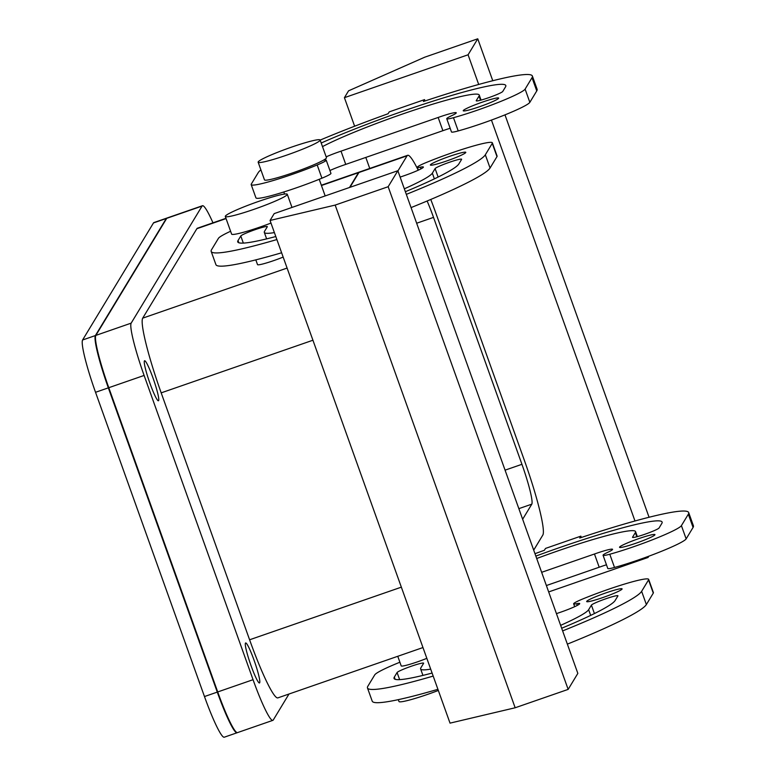 <?xml version="1.0" encoding="UTF-8"?>
<svg xmlns="http://www.w3.org/2000/svg" width="776" height="776" viewBox="0 0 776 776"><rect width="100%" height="100%" fill="white"/><g stroke="black" fill="none" stroke-linecap="round" stroke-linejoin="round"><path stroke-width="1.16" d="M349.51 187.491L358.493 172.66L321.439 185.512M359.298 172.107A70.538 7.741 70.9 0 0 359.065 172.156A70.538 7.741 70.9 0 0 358.493 172.66M131.163 323.146L202.07 206.076A49.383 5.422 -109.1 0 1 202.468 205.727L167.141 217.978A49.383 5.422 70.9 0 0 166.743 218.328L95.836 335.407A49.383 5.422 70.9 0 0 108.785 387.699L217.716 691.95A49.383 5.422 70.9 0 0 237.534 732.602L272.861 720.351A49.383 5.422 -109.1 0 1 253.054 679.698L144.113 375.448A49.383 5.422 -109.1 0 1 131.163 323.146L95.836 335.407M312.932 340.227L161.185 392.86A70.538 7.741 -109.1 0 1 142.697 318.15L196.861 228.716A70.538 7.741 -109.1 0 1 197.424 228.212L225.961 218.318M255.818 259.863L257.525 264.626A18.808 1.698 -19.7 0 0 282.493 257.351A18.808 1.698 -19.7 0 0 283.162 257.079M161.185 392.86L249.6 639.783A70.538 7.741 -109.1 0 0 277.905 697.866L422.969 647.553M288.992 694.016L273.259 720.002A49.383 5.422 -109.1 0 1 272.861 720.351M202.468 205.727A49.383 5.422 -109.1 0 1 212.973 222.819M257.331 670.221A21.165 2.318 -109.1 0 1 259.494 682.958A21.165 2.318 -109.1 0 1 247.786 655.701A21.165 2.318 -109.1 0 1 245.623 642.965A21.165 2.318 -109.1 0 1 257.331 670.221M156.286 388.019A21.165 2.318 -109.1 0 1 158.45 400.755A21.165 2.318 -109.1 0 1 146.742 373.498A21.165 2.318 -109.1 0 1 144.588 360.762A21.165 2.318 -109.1 0 1 156.286 388.019M320.139 140.019L326.454 157.664A32.922 2.968 160.3 0 1 323.369 160.234A32.922 2.968 160.3 0 1 278.516 177.403A32.922 2.968 160.3 0 1 264.47 179.857L258.156 162.213A32.922 2.968 160.3 0 1 273.947 153.764A32.922 2.968 160.3 0 1 306.093 142.474A32.922 2.968 160.3 0 1 320.139 140.019A32.922 2.968 160.3 0 1 304.357 148.468A32.922 2.968 160.3 0 1 272.201 159.769A32.922 2.968 160.3 0 1 258.156 162.213M398.301 699.651L398.971 701.504A32.922 2.968 -19.7 0 0 438.333 690.465M397.768 656.292L401.202 665.886A18.808 1.698 -19.7 0 0 417.527 661.831A18.808 1.698 -19.7 0 0 426.16 658.611A18.808 1.698 -19.7 0 0 426.829 658.339M268.991 203.739A32.922 2.968 -19.7 0 0 287.285 194.272A32.922 2.968 -19.7 0 0 243.596 207.008A32.922 2.968 -19.7 0 0 225.302 216.465A32.922 2.968 -19.7 0 0 268.991 203.739M225.302 216.465L231.617 234.109A32.922 2.968 -19.7 0 0 270.979 223.071M534.984 553.695A145.781 13.134 -19.7 0 1 544.393 550.271L545.518 548.419L580.846 536.158L579.721 538.02A145.781 13.134 -19.7 0 1 688.671 512.558A145.781 13.134 -19.7 0 1 688.331 514.226L681.406 525.643A47.026 4.239 -19.7 0 1 654.983 538.787A47.026 4.239 -19.7 0 1 609.781 554.239A18.808 1.698 -19.7 0 1 603.059 555.267A18.808 1.698 -19.7 0 1 607.812 552.299A18.808 1.698 -19.7 0 0 612.565 549.321A18.808 1.698 -19.7 0 0 596.24 553.385A18.808 1.698 -19.7 0 0 594.465 554.006L541.648 572.31M581.321 537.487L580.846 536.158M468.074 54.786L344.418 97.679L348.57 90.821L424.763 57.181L477.754 38.8L468.074 54.786L478.695 84.458M369.754 168.45L365.806 157.421M354.632 126.216L344.418 97.679M648.814 556.208L648.057 557.469L548.671 591.933M648.057 557.469L647.747 556.605M634.991 520.997L491.441 120.067M425.025 100.958L424.55 99.629L389.222 111.88L388.087 113.742A145.781 13.134 -19.7 0 0 320.158 140.087M260.891 169.847A145.781 13.134 -19.7 0 0 258.224 172.65L251.298 184.077A47.026 4.239 -19.7 0 0 251.191 184.61L255.925 197.841A47.026 4.239 -19.7 0 0 321.924 178.199A18.808 1.698 -19.7 0 0 330.945 173.368L326.211 160.147A18.808 1.698 -19.7 0 0 323.369 160.234M326.162 156.849A18.808 1.698 -19.7 0 1 339.248 151.766A18.808 1.698 -19.7 0 1 341.003 151.165L438.168 117.457A18.808 1.698 -19.7 0 1 439.934 116.846A18.808 1.698 -19.7 0 1 456.259 112.792A18.808 1.698 -19.7 0 1 451.506 115.76A18.808 1.698 -19.7 0 0 446.753 118.728L451.486 131.959A18.808 1.698 -19.7 0 0 458.209 130.931A47.026 4.239 -19.7 0 0 503.42 115.488A47.026 4.239 -19.7 0 0 529.843 102.335L536.759 90.918A145.781 13.134 -19.7 0 0 537.108 89.259L532.375 76.029A145.781 13.134 -19.7 0 0 423.424 101.491L424.55 99.629M450.167 128.263A18.808 1.698 -19.7 0 0 444.667 130.077A18.808 1.698 -19.7 0 0 442.892 130.698L438.159 117.467M345.747 164.386L341.013 151.155L345.737 164.396L442.892 130.688M345.737 164.396A18.808 1.698 -19.7 0 0 343.981 164.997A18.808 1.698 -19.7 0 0 329.926 170.516M446.753 118.728A18.808 1.698 -19.7 0 0 453.475 117.7A47.026 4.239 -19.7 0 0 498.677 102.257A47.026 4.239 -19.7 0 0 525.11 89.114L532.026 77.687A145.781 13.134 -19.7 0 0 532.375 76.029M251.191 184.61A47.026 4.239 -19.7 0 0 317.19 164.968A18.808 1.698 -19.7 0 0 326.211 160.147M480.519 100.23L479.035 96.069L476.26 100.638A14.104 1.271 -19.7 0 0 476.231 100.802A14.104 1.271 -19.7 0 0 489.21 97.504A14.104 1.271 -19.7 0 0 502.761 91.452L505.525 86.883A117.564 10.592 -19.7 0 0 505.807 85.535A117.564 10.592 -19.7 0 0 438.653 99.386A117.564 10.592 -19.7 0 0 321.215 143.017M479.035 96.069A89.347 8.051 -19.7 0 0 479.248 95.05A89.347 8.051 -19.7 0 0 415.849 109.532A89.347 8.051 -19.7 0 0 322.506 146.615M482.332 102.141A18.808 1.698 -19.7 0 0 463.233 110.764A18.808 1.698 -19.7 0 0 479.558 106.71A18.808 1.698 -19.7 0 0 498.658 98.086A18.808 1.698 -19.7 0 0 482.332 102.141M649.066 517.262L504.982 114.858M492.77 80.723L477.754 38.8M535.838 556.101A117.564 10.592 -19.7 0 1 662.112 522.073A117.564 10.592 -19.7 0 1 661.831 523.412L659.067 527.981A14.104 1.271 -19.7 0 1 645.506 534.033A14.104 1.271 -19.7 0 1 632.527 537.332A14.104 1.271 -19.7 0 1 632.566 537.176L635.331 532.608A89.347 8.051 -19.7 0 0 635.544 531.589A89.347 8.051 -19.7 0 0 536.701 558.516M546.382 585.54L599.198 567.227M606.463 564.792A18.808 1.698 -19.7 0 0 600.973 566.606A18.808 1.698 -19.7 0 0 599.198 567.237L594.465 554.006M603.059 555.267L607.792 568.498A18.808 1.698 -19.7 0 0 614.514 567.46A47.026 4.239 -19.7 0 0 659.716 552.017A47.026 4.239 -19.7 0 0 686.149 538.874L693.065 527.447A145.781 13.134 -19.7 0 0 693.414 525.788L688.671 512.558M638.629 538.68A18.808 1.698 -19.7 0 0 619.539 547.303A18.808 1.698 -19.7 0 0 635.864 543.248A18.808 1.698 -19.7 0 0 654.954 534.615A18.808 1.698 -19.7 0 0 638.629 538.68M397.855 170.72L274.2 213.604L270.048 220.462L450.031 723.135L515.157 707.77L568.158 689.389L577.839 673.393L397.855 170.72L388.165 186.715L568.158 689.389M433.183 676.08A145.781 13.134 160.3 0 1 367.475 687.943A145.781 13.134 160.3 0 1 367.824 686.285L374.75 674.858A47.026 4.239 160.3 0 1 399.892 662.229M577.286 605.406L576.675 603.699A18.808 1.698 160.3 0 1 573.648 603.825A18.808 1.698 160.3 0 1 582.669 599.004A47.026 4.239 160.3 0 1 648.658 579.362A47.026 4.239 160.3 0 1 648.552 579.895L641.636 591.322A145.781 13.134 160.3 0 1 562.619 630.907M576.675 603.699A18.808 1.698 160.3 0 1 579.701 603.573A18.808 1.698 160.3 0 1 560.611 612.206A18.808 1.698 160.3 0 1 558.846 612.807L556.44 613.651M561.669 628.24A117.564 10.592 160.3 0 0 615.135 600.508L617.9 595.939A14.104 1.271 160.3 0 0 617.938 595.784A14.104 1.271 160.3 0 0 604.96 599.082A14.104 1.271 160.3 0 0 591.409 605.135L588.635 609.703A89.347 8.051 160.3 0 1 560.641 625.349M432.106 673.054A117.564 10.592 160.3 0 1 394.043 678.428A117.564 10.592 160.3 0 1 394.324 677.089L397.089 672.52A14.104 1.271 160.3 0 1 410.649 666.468A14.104 1.271 160.3 0 1 423.618 663.17A14.104 1.271 160.3 0 1 423.589 663.335L420.825 667.903A89.347 8.051 160.3 0 0 420.611 668.922L422.93 675.401M430.699 669.135A89.347 8.051 160.3 0 1 420.611 668.922M605.775 592.932A18.808 1.698 160.3 0 1 622.1 588.877A18.808 1.698 160.3 0 1 603 597.501A18.808 1.698 160.3 0 1 586.675 601.555A18.808 1.698 160.3 0 1 605.775 592.932M648.658 579.362L653.402 592.592A47.026 4.239 160.3 0 1 653.285 593.126L646.369 604.553A145.781 13.134 160.3 0 1 567.363 644.128M437.926 689.311A145.781 13.134 160.3 0 1 372.218 701.174L367.475 687.943M270.048 220.462L335.174 205.087L515.157 707.77M335.174 205.087L388.165 186.715M405.373 191.711A117.564 10.592 160.3 0 0 458.829 163.978L461.604 159.41A14.104 1.271 160.3 0 0 461.633 159.245A14.104 1.271 160.3 0 0 448.654 162.543A14.104 1.271 160.3 0 0 435.103 168.596L432.339 173.164A89.347 8.051 160.3 0 1 404.335 188.82M275.8 236.525A117.564 10.592 160.3 0 1 237.737 241.899A117.564 10.592 160.3 0 1 238.019 240.56L240.793 235.991A14.104 1.271 160.3 0 1 254.344 229.939A14.104 1.271 160.3 0 1 267.322 226.641A14.104 1.271 160.3 0 1 267.284 226.796L264.519 231.364A89.347 8.051 160.3 0 0 264.306 232.383L266.624 238.862M276.886 239.551A145.781 13.134 160.3 0 1 211.179 251.414A145.781 13.134 160.3 0 1 211.528 249.746L218.444 238.329A47.026 4.239 160.3 0 1 230.598 231.258M281.62 252.782A145.781 13.134 160.3 0 1 215.912 264.635L211.179 251.414M400.144 177.112L402.55 176.268A18.808 1.698 160.3 0 0 404.306 175.667A18.808 1.698 160.3 0 0 423.405 167.044A18.808 1.698 160.3 0 0 420.369 167.17A18.808 1.698 160.3 0 1 417.342 167.296A18.808 1.698 160.3 0 1 426.363 162.465A47.026 4.239 160.3 0 1 492.362 142.833A47.026 4.239 160.3 0 1 492.246 143.366L485.33 154.783A145.781 13.134 160.3 0 1 406.323 194.369M492.362 142.833L497.096 156.054A47.026 4.239 160.3 0 1 496.989 156.597L490.063 168.014A145.781 13.134 160.3 0 1 411.057 207.599M274.394 232.596A89.347 8.051 160.3 0 1 264.306 232.383M446.704 160.962A18.808 1.698 160.3 0 1 430.379 165.026A18.808 1.698 160.3 0 1 449.469 156.393A18.808 1.698 160.3 0 1 465.794 152.339A18.808 1.698 160.3 0 1 446.704 160.962M349.957 187.336L358.939 172.505A70.538 7.741 -109.1 0 1 359.501 172L407.642 155.307A70.538 7.741 70.9 0 0 407.07 155.811L397.923 170.914M522.646 519.26L531.803 504.157A37.626 4.132 70.9 0 0 521.938 464.31L433.522 217.387A37.626 4.132 70.9 0 0 427.12 201.003M533.704 550.126L542.851 535.023A70.538 7.741 70.9 0 0 524.353 460.313L435.947 213.381A70.538 7.741 70.9 0 0 430.767 199.461M418.215 170.216A70.538 7.741 70.9 0 0 407.642 155.307M166.937 218.095A49.383 5.422 70.9 0 0 166.704 218.134A49.383 5.422 70.9 0 0 166.306 218.483L95.399 335.552A49.383 5.422 70.9 0 0 108.339 387.855L217.28 692.105A49.383 5.422 70.9 0 0 237.087 732.757A49.383 5.422 70.9 0 0 237.301 732.641M95.458 337.075A48.461 5.316 70.9 0 0 108.407 387.738L217.348 691.988A48.461 5.316 70.9 0 0 235.671 731.496M237.087 732.757L224.283 737.2A49.383 5.422 -109.1 0 1 204.476 696.547L95.535 392.297A49.383 5.422 -109.1 0 1 82.586 339.995L153.493 222.925A49.383 5.422 -109.1 0 1 153.891 222.576L166.704 218.134M287.091 268.069L142.697 318.15M226.059 218.589L196.861 228.716M401.347 587.16L249.6 639.783M202.07 206.076L166.743 218.328M144.113 375.448L108.785 387.699M253.054 679.698L217.716 691.95M536.759 90.918L532.026 77.687M525.11 89.114L529.843 102.335M458.209 130.931L453.475 117.7M317.19 164.968L321.924 178.199M636.824 536.759L635.331 532.608M614.514 567.46L609.781 554.239M686.149 538.874L681.406 525.643M693.065 527.447L688.331 514.226M397.089 672.52L399.64 679.63M588.635 609.703L590.682 615.397M594.426 613.573L591.409 605.135M641.636 591.322L646.369 604.553M653.285 593.126L648.552 579.895M395.11 679.291L394.324 677.089M435.103 168.596L438.13 177.035M238.019 240.56L238.814 242.752M432.339 173.164L434.376 178.868M420.369 167.17L420.98 168.867M492.246 143.366L496.989 156.597M485.33 154.783L490.063 168.014M240.793 235.991L243.334 243.101M358.939 172.505L407.07 155.811M416.654 223.236L433.522 217.387M521.938 464.31L505.069 470.159M531.803 504.157L518.853 508.649M95.535 392.297L108.339 387.855M204.476 696.547L217.28 692.105M95.399 335.552L82.586 339.995M153.493 222.925L166.306 218.483M359.065 172.156L321.342 185.231M319.217 179.295L325.173 195.93M283.803 191.982L284.54 194.049M291.989 207.434L287.285 194.272M481.042 100.085L479.248 95.05M637.348 536.623L635.544 531.589M574.667 606.677L573.648 603.825M417.342 167.296L418.361 170.148"/></g></svg>
